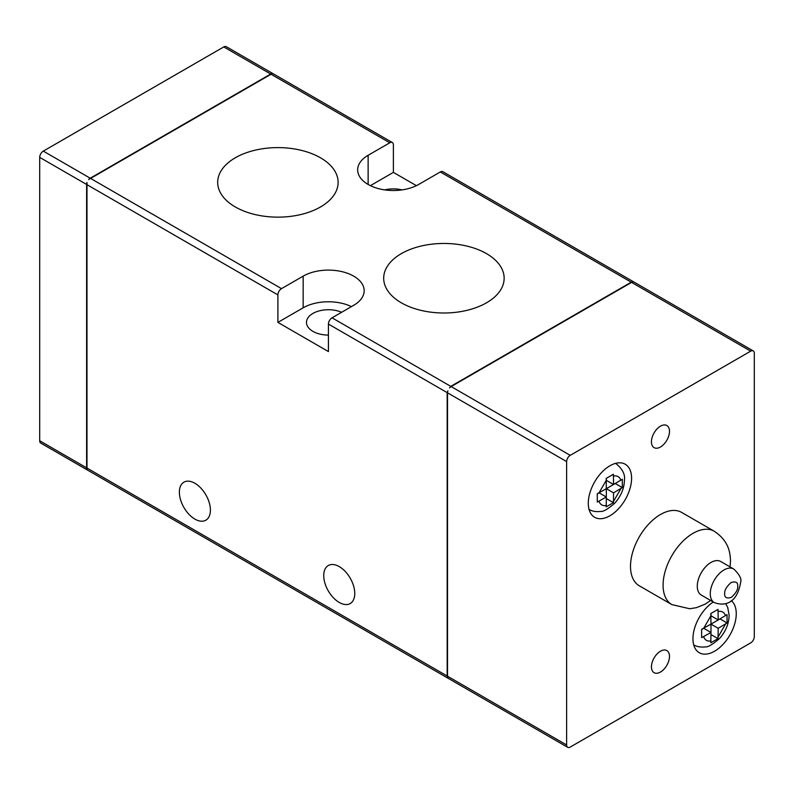 <?xml version="1.0" encoding="UTF-8"?>
<svg xmlns="http://www.w3.org/2000/svg" width="794" height="794" viewBox="0 0 794 794"><rect width="100%" height="100%" fill="white"/><g stroke="black" fill="none" stroke-linecap="round" stroke-linejoin="round"><path stroke-width="1.19" d="M714.282 602.577L701.291 595.073A19.393 11.195 -60 0 1 697.281 586.2A19.393 11.195 -60 0 1 705.747 566.678A19.393 11.195 -60 0 1 720.684 561.487L733.686 568.99A19.393 11.195 -60 0 0 718.739 574.181A19.393 11.195 -60 0 0 710.273 593.704A19.393 11.195 -60 0 0 714.282 602.577C724.267 606.358 737.08 604.105 740.693 582.032C741.745 578.766 739.413 574.419 733.686 568.99M597.286 502.066L597.286 493.729L606.328 488.677L606.189 478.425L613.415 474.256L613.544 484.509L622.317 479.268L622.317 487.605L613.544 492.846L613.454 502.662L606.239 506.83L606.328 497.014L597.286 502.066M701.638 637.622L701.638 629.285L710.987 624.124L710.809 613.554L718.024 609.385L718.213 619.955L727.056 614.635L727.056 622.972L718.213 628.292L718.024 638.634L710.809 642.803L710.987 632.461L701.638 637.622M210.41 510.145A21.944 12.674 60 0 1 205.864 520.189A21.944 12.674 60 0 1 188.952 514.314A21.944 12.674 60 0 1 179.375 492.23A21.944 12.674 60 0 1 183.92 482.176A21.944 12.674 60 0 1 200.832 488.062A21.944 12.674 60 0 1 210.41 510.145M354.769 593.495A21.944 12.674 60 0 1 350.223 603.539A21.944 12.674 60 0 1 333.311 597.664A21.944 12.674 60 0 1 323.734 575.571A21.944 12.674 60 0 1 328.279 565.526A21.944 12.674 60 0 1 345.192 571.402A21.944 12.674 60 0 1 354.769 593.495M328.428 335.078A21.944 12.674 180 0 1 306.484 322.404A21.944 12.674 180 0 1 312.905 313.441A21.944 12.674 180 0 1 341.628 312.28M401.327 253.643A60.225 34.767 180 0 1 466.961 246.1A60.225 34.767 180 0 1 504.15 278.228A60.225 34.767 180 0 1 486.504 302.812A60.225 34.767 180 0 1 420.87 310.355A60.225 34.767 180 0 1 383.691 278.228A60.225 34.767 180 0 1 401.327 253.643M235.312 157.788A60.225 34.767 180 0 1 300.946 150.255A60.225 34.767 180 0 1 338.125 182.382A60.225 34.767 180 0 1 320.488 206.966A60.225 34.767 180 0 1 254.854 214.499A60.225 34.767 180 0 1 217.675 182.382A60.225 34.767 180 0 1 235.312 157.788M384.772 189.895A21.944 12.674 180 0 1 402.002 189.895M681.649 512.418A42.36 24.455 120 0 0 648.996 523.772A42.36 24.455 120 0 0 630.505 566.4A42.36 24.455 120 0 0 639.279 585.793L671.853 604.601A42.36 24.455 -60 0 1 663.079 585.208A42.36 24.455 -60 0 1 681.57 542.58A42.36 24.455 -60 0 1 714.213 531.226L681.649 512.418M651.437 441.801A12.764 7.364 120 0 0 654.087 447.637A12.764 7.364 120 0 0 663.913 444.223A12.764 7.364 120 0 0 669.491 431.38A12.764 7.364 120 0 0 666.841 425.534A12.764 7.364 120 0 0 657.015 428.959A12.764 7.364 120 0 0 651.437 441.801M651.437 666.841A12.764 7.364 120 0 0 654.087 672.677A12.764 7.364 120 0 0 663.913 669.263A12.764 7.364 120 0 0 669.491 656.42A12.764 7.364 120 0 0 666.841 650.584A12.764 7.364 120 0 0 657.015 653.998A12.764 7.364 120 0 0 651.437 666.841M588.285 503.267A30.629 17.676 120 0 0 594.627 517.291A30.629 17.676 120 0 0 618.218 509.083A30.629 17.676 120 0 0 631.587 478.266A30.629 17.676 120 0 0 625.245 464.242A30.629 17.676 120 0 0 601.654 472.45A30.629 17.676 120 0 0 588.285 503.267M713.29 602.001A30.629 17.676 120 0 0 692.944 638.713A30.629 17.676 120 0 0 699.286 652.728A30.629 17.676 120 0 0 722.887 644.52A30.629 17.676 120 0 0 736.256 613.702A30.629 17.676 120 0 0 731.294 600.641M277.9 322.404L277.9 294.902A5.101 2.948 -60 0 1 281.513 288.649L303.159 276.143A35.73 20.624 180 0 1 342.095 271.677A35.73 20.624 180 0 1 364.158 290.733A35.73 20.624 180 0 1 353.687 305.313L332.041 317.818A5.101 2.948 120 0 0 328.428 324.071L328.428 351.573L277.9 322.404L303.159 307.814A35.73 20.624 -0 0 1 351.434 306.623M753.238 350.908L442.863 171.703A5.101 2.948 120 0 0 440.313 171.961L418.656 184.466A35.73 20.624 180 0 1 379.721 188.932A35.73 20.624 180 0 1 357.667 169.876A35.73 20.624 180 0 1 368.128 155.287L389.785 142.791A5.101 2.948 -60 0 1 392.335 142.533L226.32 46.687A5.101 2.948 120 0 0 223.759 46.935L43.313 151.118A5.101 2.948 120 0 0 39.7 157.371L86.615 184.466A5.101 2.948 -60 0 1 86.983 182.441L86.983 469.453A5.101 2.948 -60 0 1 86.615 467.845L39.7 440.759A5.101 2.948 120 0 0 40.762 443.092L567.68 747.313A5.101 2.948 -60 0 1 566.628 744.98L447.528 676.22A5.101 2.948 120 0 0 447.885 677.828L447.171 676.012L447.171 392.623L447.885 390.807A5.101 2.948 120 0 0 447.528 392.832L566.628 461.592A5.101 2.948 -60 0 1 570.241 455.339L750.687 351.156A5.101 2.948 -60 0 1 753.238 350.908A5.101 2.948 -60 0 1 754.3 353.241L754.3 636.629A5.101 2.948 -60 0 1 750.687 642.882L570.241 747.065A5.101 2.948 -60 0 1 567.68 747.313M223.759 46.935L270.685 74.031L90.228 178.213A5.101 2.948 120 0 0 88.65 179.533L272.203 73.564M631.587 282.396A5.101 2.948 120 0 1 633.165 281.9L631.23 282.188L450.774 386.37L449.563 387.909A5.101 2.948 -60 0 1 451.141 386.579L631.587 282.396L750.687 351.156M447.528 676.22L447.528 392.832M86.615 184.466L86.615 467.845M392.335 142.533A5.101 2.948 -60 0 1 393.387 144.875L393.387 172.377L416.393 185.657M270.685 74.031A5.101 2.948 -60 0 1 272.253 73.534M393.387 172.377L370.391 185.657M566.628 461.592L566.628 744.98M39.7 440.759L39.7 157.371M597.296 493.898L599.113 492.846L606.328 497.014L606.328 488.677L615.261 483.526L622.317 487.605M606.328 480.35L613.544 484.509M598.964 492.935L606.328 480.181L606.328 478.345M606.328 498.553L613.454 502.662M606.328 488.677L613.544 492.846M701.648 629.523L703.772 628.292L710.987 632.461L710.987 624.124L720.019 618.913L727.056 622.972M710.987 615.787L718.213 619.955M703.633 628.372L710.987 615.628L710.987 613.454M710.987 634.575L718.024 638.634M710.987 624.124L718.213 628.292M737.695 586.2C738.063 589.535 735.899 593.287 731.205 597.455C726.5 598.706 724.336 597.455 724.704 593.704C724.336 590.369 726.5 586.617 731.205 582.449C735.899 581.188 738.063 582.439 737.695 586.2M615.549 463.378A26.539 15.324 -60 0 1 615.985 463.617C622.387 468.867 625.215 474.306 624.471 479.933C624.203 488.489 620.958 496.25 614.725 503.198C607.857 509.113 603.192 511.862 600.75 511.425C592.84 512.348 589.337 509.48 589.446 509.579A26.539 15.324 -60 0 1 589.019 509.321M620.908 488.598L613.544 501.351M606.328 505.52C602.715 506.106 600.264 504.686 598.964 501.262M694.115 645.026A26.539 15.324 -60 0 1 693.688 644.768L694.115 645.026C694.006 644.927 697.509 647.785 705.409 646.872C707.861 647.299 712.516 644.559 719.394 638.634C725.617 631.687 728.872 623.935 729.14 615.37L727.721 607.44L725.676 603.648M725.567 624.044L718.213 636.788M710.987 640.957C707.375 641.552 704.923 640.133 703.633 636.709M277.9 294.902L86.983 184.674M86.983 468.053L447.171 676.012M447.171 392.623L328.428 324.071M281.513 288.649L90.585 178.422M90.228 178.213L43.313 151.118M303.159 276.143L303.159 307.814M570.241 455.339L451.141 386.579M450.774 386.37L332.041 317.818M389.785 142.791L271.042 74.239M631.23 282.188L440.313 171.961M368.128 155.287L368.128 184.466M613.544 476.013C617.156 475.417 619.608 476.837 620.908 480.261M718.213 611.459C721.825 610.864 724.277 612.283 725.567 615.707M671.853 604.601L689.718 608.75L696.388 607.678L705.042 604.194L710.67 600.492M730.063 566.896L730.47 561.04C730.291 551.612 728.108 540.456 714.213 531.226"/></g></svg>
